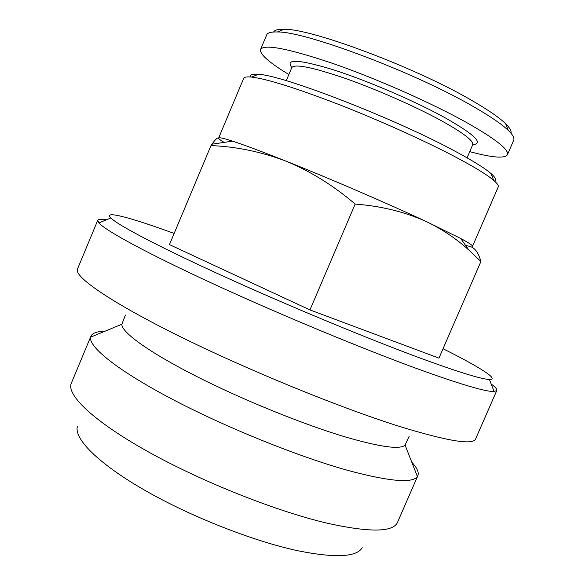 <?xml version="1.0" encoding="UTF-8"?>
<svg xmlns="http://www.w3.org/2000/svg" width="585" height="585" viewBox="0 0 585 585"><rect width="100%" height="100%" fill="white"/><g stroke="black" fill="none" stroke-linecap="round" stroke-linejoin="round"><path stroke-width="0.88" d="M472.738 144.685C484.066 143.654 474.647 134.572 444.483 117.431C414.238 100.788 366.568 80.357 333.011 69.673C298.621 59.282 284.888 58.566 291.827 67.516M469.74 151.647C492.036 157.665 504.592 158.71 507.4 154.776C509.323 149.738 495.466 138.85 465.821 122.09C430.794 102.646 376.323 78.573 333.084 63.531C288.31 48.489 264.135 43.809 260.552 49.484C259.66 54.237 269.1 62.573 288.873 74.5M510.968 133.241C511.663 131.099 509.893 127.939 505.667 123.764C499.268 117.534 487.846 109.68 471.378 100.196C415.313 67.37 311.11 28.46 284.135 29.272C278.189 29.111 274.687 30.018 273.626 31.999M362.21 547.692C356.645 557.125 335.366 558.185 298.379 550.858C253.393 541.337 189.898 516.336 143.749 489.682C97.498 462.984 73.666 438.362 77.447 426.231M465.565 245.371L469.616 246.365C474.749 247.572 478.508 252.618 480.899 261.517L468.899 250.095C456.395 238.746 442.172 229.225 426.231 221.539C388.579 203.887 329.728 178.527 285.955 161.124C261.195 151.771 236.208 146.594 210.995 145.592L211.975 144.195C215.638 139.003 217.869 137.073 218.666 138.389C219.068 139.142 220.881 140.473 224.113 142.389M285.955 161.124C262.16 151.661 244.34 145 232.501 141.131C223.558 138.243 218.929 137.212 218.622 138.045L243.66 78.39C244.201 77.052 246.841 76.613 251.572 77.081C266.782 78.887 295.462 87.867 337.618 104.02C378.012 119.742 423.335 140.115 454.311 156.363C473.894 166.688 487.027 174.688 493.696 180.355C497.308 183.449 498.822 185.657 498.23 186.981L472.497 246.336C472.892 245.532 468.943 242.907 460.666 238.453L426.231 221.539C404.798 211.865 381.113 206.052 355.168 204.085C333.508 185.569 310.438 171.244 285.955 161.124M494.544 181.094C496.65 179.975 495.466 177.46 490.998 173.533C484.519 167.946 471.883 160.151 453.09 150.162C392.411 117.519 281.59 74.851 258.365 74.31C252.435 73.798 249.802 74.69 250.453 76.979M480.899 261.517L438.955 358.137L309.955 309.926L355.168 204.085M210.995 145.592L169.46 244.618L309.955 309.926M443.035 348.726C478.727 366.59 500.065 379.709 489.396 379.453C481.901 379.321 459.4 372.411 421.887 358.7C369.018 339.241 288.676 305.926 224.048 276.515C159.31 247.045 117.965 225.188 110.843 217.986C102.704 209.876 131.493 217.876 174.147 233.437M491.166 383.972C495.363 387.08 497.243 389.259 496.797 390.502L475.627 438.896C473.185 445.36 447.905 441.236 399.789 426.523C339.476 407.591 246.329 369.501 177.745 335.41C108.964 301.238 73.82 276.383 77.476 269.071L97.746 220.296C98.338 219.112 101.212 218.958 106.36 219.843M409.222 436.11L405.091 445.061C400.418 449.77 380.835 447.167 346.342 437.236C303.527 424.564 241.656 399.453 194.871 375.57C147.99 351.651 121.344 332.017 121.841 324.244L125.446 315.066M496.797 390.502L494.106 391.497C486.515 391.906 463.086 385.113 423.825 371.117C368.448 351.205 283.776 316.244 216.062 285.129C148.217 253.963 105.593 230.731 98.894 222.929L97.746 220.296M411.781 462.194C417.098 467.876 419.116 472.373 417.844 475.678L397.412 522.566C392.769 532.299 369.427 532.525 327.388 523.246C276.091 511.253 201.562 481.63 147.639 451.459C93.578 421.244 66.493 395.007 71.224 383.431L90.924 336.236C92.423 333.026 97.066 331.373 104.854 331.278M417.844 475.678L417.368 476.512C412.63 483.407 390.166 481.565 349.984 470.976C299.966 457.316 226.607 427.803 172.165 399.175C117.6 370.495 88.364 346.766 90.646 337.15L90.924 336.236M507.4 154.776L513.688 140.261C514.632 138.126 512.855 134.864 508.35 130.47C501.74 124.108 489.85 116.013 472.673 106.185C414.129 72.145 305.019 31.268 277.436 31.978C271.147 31.765 267.557 32.738 266.68 34.895L260.552 49.484M467.079 157.818L472.687 144.809C473.938 141.029 463.298 132.883 440.768 120.378C414.86 106.236 375.767 89.052 344.594 78.149C312.171 67.158 294.562 63.655 291.769 67.641L286.262 80.693M232.501 141.131L211.975 144.195M460.666 238.453L468.907 250.087M110.843 217.986L98.894 222.929M489.396 379.453L494.106 391.497M258.365 74.31L251.572 77.081M490.998 173.533L493.696 180.355M121.841 324.244L90.646 337.15M405.091 445.061L417.368 476.512M284.135 29.272L277.436 31.978M505.667 123.764L508.35 130.47"/></g></svg>
